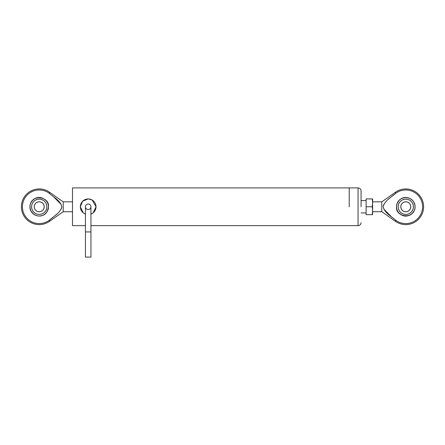 <?xml version="1.0" encoding="UTF-8"?>
<svg xmlns="http://www.w3.org/2000/svg" width="445" height="445" viewBox="0 0 445 445"><rect width="100%" height="100%" fill="white"/><g stroke="black" fill="none" stroke-linecap="round" stroke-linejoin="round"><path stroke-width="0.67" d="M372.276 214.64L372.604 210.708L372.604 214.64L366.113 214.64L366.113 198.915L372.604 198.915L372.604 202.848L372.276 198.915M366.113 206.78L372.276 206.78L372.604 202.848L372.604 210.708L372.276 206.78M90.936 206.78A2.742 2.742 0 0 1 88.193 209.517A2.742 2.742 0 0 1 85.451 206.78A2.742 2.742 0 0 1 88.193 204.038A2.742 2.742 0 0 1 90.936 206.78A2.742 2.742 0 0 0 88.193 204.038A2.742 2.742 0 0 0 85.451 206.78L85.451 231.934L90.936 231.934L90.936 206.78M349.208 206.78L349.208 187.912L349.208 206.78M361.079 206.78L361.079 190.927L361.079 206.78M85.451 231.934L85.451 257.088L90.936 257.088L90.936 231.934M90.936 225.643L358.064 225.643L358.064 187.912L72.496 187.912L72.496 225.643L85.451 225.643M44.172 206.78A4.951 4.951 0 0 0 39.216 201.824A4.951 4.951 0 0 0 34.265 206.78A4.951 4.951 0 0 0 39.216 211.731A4.951 4.951 0 0 0 44.172 206.78A4.951 4.951 0 0 0 39.216 201.824A4.951 4.951 0 0 0 34.265 206.78A4.951 4.951 0 0 0 39.216 211.731A4.951 4.951 0 0 0 44.172 206.78M410.735 206.78A4.951 4.951 0 0 0 405.784 201.824A4.951 4.951 0 0 0 400.828 206.78A4.951 4.951 0 0 0 405.784 211.731A4.951 4.951 0 0 0 410.735 206.78A4.951 4.951 0 0 0 405.784 201.824A4.951 4.951 0 0 0 400.828 206.78A4.951 4.951 0 0 0 405.784 211.731A4.951 4.951 0 0 0 410.735 206.78M395.555 192.173L395.555 193.436A16.81 16.81 0 0 1 418.178 218.128A16.81 16.81 0 0 1 395.555 220.119L395.555 221.382A17.828 17.828 0 0 0 419.101 194.927A17.828 17.828 0 0 0 395.555 192.173L381.777 201.824L381.777 211.731L395.555 221.382M395.555 220.119C391.133 216.131 384.569 212.971 383.19 206.758C384.652 200.523 391.144 197.413 395.555 193.436L391.906 196.301M390.298 197.613L388.34 199.304M383.79 204.494L383.217 206.269M383.79 209.061L391.895 217.249M396.528 206.78C396.901 205.59 395.622 204.967 399.243 200.228C401.579 198.331 401.101 198.587 403.977 197.702C407.181 197.157 409.967 197.997 412.326 200.228C413.166 200.745 414.011 202.325 414.857 204.967C415.257 206.808 415.085 208.594 414.334 210.324C412.988 212.749 411.848 214.128 410.924 214.473C410.401 215.43 404.828 216.543 403.982 215.858L402.241 215.33L399.243 213.327C397.474 211.514 396.567 209.328 396.528 206.78L396.734 204.845C397.224 202.692 398.308 200.934 399.977 199.571C406.051 194.382 415.558 199.833 415.035 206.78C414.668 220.142 395.116 217.221 396.528 206.78C396.462 195.027 414.762 194.181 415.035 206.897C415.63 212.176 408.415 218.256 402.23 215.319C397.758 213.277 396.373 209.144 396.528 206.78M49.445 221.382L49.445 220.119A16.81 16.81 0 0 1 26.822 195.427A16.81 16.81 0 0 1 49.445 193.436L49.445 192.173A17.828 17.828 0 0 0 25.899 218.629A17.828 17.828 0 0 0 49.445 221.382L63.223 211.731L63.223 201.824L49.445 192.173M49.445 193.436C53.867 197.424 60.431 200.584 61.811 206.803C60.348 213.038 53.856 216.142 49.445 220.119L53.094 217.26M54.702 215.942L56.66 214.251M61.21 209.061L61.783 207.287M61.21 204.494L53.105 196.306M48.472 206.78C48.099 207.965 49.378 208.588 45.757 213.327C43.421 215.224 43.899 214.974 41.023 215.858C37.819 216.404 35.033 215.558 32.674 213.327C31.834 212.81 30.989 211.23 30.143 208.588C29.743 206.747 29.915 204.961 30.666 203.232C32.012 200.806 33.153 199.427 34.076 199.082C34.599 198.125 40.172 197.013 41.018 197.697L42.759 198.225L45.757 200.228C47.526 202.047 48.433 204.227 48.472 206.78L48.266 208.711C47.776 210.863 46.692 212.621 45.023 213.984C38.949 219.174 29.442 213.722 29.965 206.78C30.332 193.414 49.885 196.334 48.472 206.78C47.582 211.764 45.64 214.629 42.648 215.369C37.986 217.06 34.081 215.564 30.922 210.88C28.942 205.69 30.282 201.585 34.944 198.57C41.263 194.938 49.195 201.134 48.472 206.78M90.936 214.106A7.826 7.826 0 0 0 94.457 202.086A7.826 7.826 0 0 0 81.93 202.086A7.826 7.826 0 0 0 85.451 214.106M46.853 206.78A7.632 7.632 0 0 0 39.216 199.143A7.632 7.632 0 0 0 31.584 206.78A7.632 7.632 0 0 1 39.216 199.143A7.632 7.632 0 0 1 46.853 206.78A7.632 7.632 0 0 1 39.216 214.412A7.632 7.632 0 0 1 31.584 206.78M34.226 206.78A4.99 4.99 0 0 1 41.713 202.453A4.99 4.99 0 0 1 41.713 211.102A4.99 4.99 0 0 1 34.226 206.78M31.612 206.78A7.604 7.604 0 0 0 43.02 213.366A7.604 7.604 0 0 0 43.02 200.194A7.604 7.604 0 0 0 31.612 206.78M413.416 206.78A7.632 7.632 0 0 1 405.784 214.412A7.632 7.632 0 0 1 398.147 206.78A7.632 7.632 0 0 1 405.784 199.143A7.632 7.632 0 0 1 413.416 206.78M400.789 206.78A4.99 4.99 0 0 1 408.276 202.453A4.99 4.99 0 0 1 408.276 211.102A4.99 4.99 0 0 1 400.789 206.78M398.175 206.78A7.604 7.604 0 0 0 409.584 213.366A7.604 7.604 0 0 0 409.584 200.194A7.604 7.604 0 0 0 398.175 206.78M366.113 200.6L361.079 200.6M366.113 212.955L361.079 212.955M85.451 214.156L83.265 212.921L80.317 206.78L82.625 201.207L88.193 198.904L92.104 199.944L96.064 206.78L93.116 212.921L90.936 214.156M358.064 187.912C359.894 188.09 360.901 189.097 361.079 190.927M358.064 225.643C359.894 225.465 360.901 224.458 361.079 222.628M381.777 201.824L372.604 201.824M381.777 211.731L372.604 211.731M63.223 211.731L72.496 211.731M63.223 201.824L72.496 201.824"/></g></svg>
